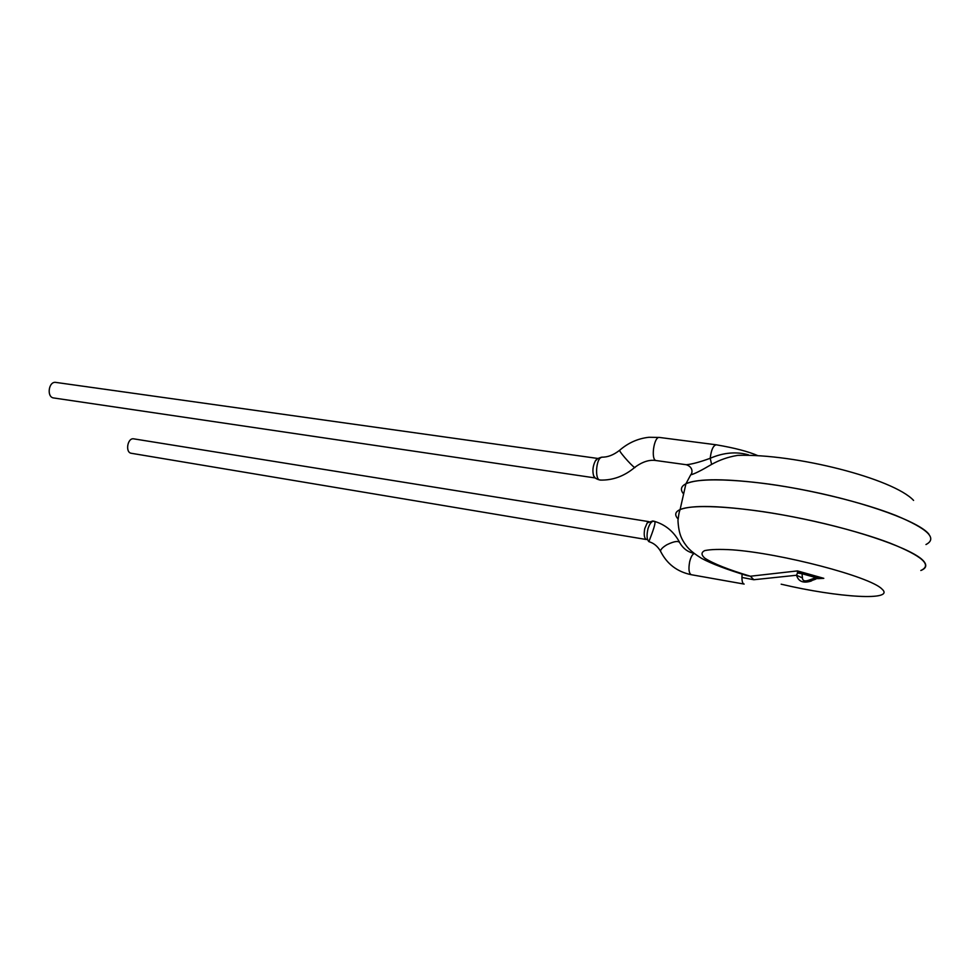 <?xml version="1.0" encoding="UTF-8"?>
<svg xmlns="http://www.w3.org/2000/svg" width="980" height="980" viewBox="0 0 980 980"><rect width="100%" height="100%" fill="white"/><g stroke="black" fill="none" stroke-linecap="round" stroke-linejoin="round"><path stroke-width="1.47" d="M925.965 544.537C937.799 538.449 927.68 528.722 895.598 515.358C863.748 502.801 813.033 490.27 769.459 484.145C726.07 478.448 698.226 478.326 685.927 483.789C680.855 486.374 680.083 489.78 683.611 494.006C680.083 489.78 680.855 486.374 685.927 483.789L680.096 509.588C675.061 511.854 674.375 514.978 678.062 518.971C674.375 514.978 675.061 511.854 680.096 509.588C679.385 511.891 679.189 511.021 677.964 520.454C678.76 535.386 682.545 539.858 684.261 542.883C686.894 546.546 688.977 550.527 701.668 558.416C711.48 563.696 726.56 569.417 746.907 575.603L750.361 576.228L797.463 570.911L823.8 578.335L817.516 578.653L815.923 577.624L823.8 578.335M763.481 511.719C720.055 505.558 692.26 504.835 680.096 509.588C693.571 503.426 745.511 506.819 803.821 519.008C862.118 531.135 913.813 549.609 923.589 561.05C927.19 565.227 926.272 568.376 920.833 570.495C932.544 565.178 922.266 556.04 889.999 543.104C857.978 530.891 807.104 518.285 763.481 511.719M690.765 474.749C692.297 473.426 693.681 467.203 686.306 464.728C691.954 464.214 699.916 462.07 710.206 458.285C723.461 452.564 736.237 451.413 748.512 454.843L748.659 455.308M928.905 534.161C919.326 521.899 867.9 502.973 809.725 491.127C751.55 479.22 699.561 476.758 685.927 483.789L690.716 474.835C694.146 474.075 701.129 470.596 711.627 464.398L710.206 458.285C711.198 450.016 713.195 445.508 716.208 444.798L716.331 444.81M913.581 500.413C893.307 478.571 795.05 453.556 737.842 455.369L737.107 455.48C728.067 456.986 719.577 459.951 711.627 464.398M601.843 457.317C595.926 457.599 594.493 480.69 600.164 479.943M597.543 458.714L595.277 461.053C592.863 465.978 592.3 470.853 593.586 475.668L594.983 477.713M597.898 458.469L55.872 382.408C48.608 381 46.354 397.28 53.704 397.966L595.191 477.946M810.387 581.287C803 583.382 798.382 581.373 796.532 575.248L753.804 579.731L750.361 576.228C728.532 569.699 713.379 563.696 704.865 558.22C701.153 554.95 701.104 552.414 704.706 550.613C710.5 549.351 719.724 549.094 732.366 549.841C781.072 553.32 869.946 576.595 881.841 588.919C896.247 601.414 837.778 597.592 781.17 584.19M797.475 573.006L797.463 570.911L802.032 573.716L815.923 577.624L809.578 579.94C804.997 581.704 802.608 581.03 802.436 577.931L796.532 575.248L797.475 573.006L802.032 573.716L802.436 577.931M744.151 584.08L691.28 574.709C688.903 573.374 688.364 569.098 689.638 561.871C690.79 557.167 692.297 554.398 694.146 553.565M744.028 584.068C742.656 583.639 741.958 581.434 741.933 577.453L742.105 574.17M753.804 579.731L741.933 577.453M816.058 578.996L813.02 580.111L809.578 579.94M653.746 521.176C651.602 521.213 649.703 523.663 648.025 528.551C646.494 535.252 646.788 539.613 648.919 541.634M648.748 521.752L647.192 522.904L644.767 528.575C643.676 534.713 644.227 538.363 646.433 539.527L131.357 453.287C124.962 452.589 127.498 437.472 133.782 438.856L648.919 521.654M686.306 464.728L656.269 460.576C650.512 460.392 653.88 436.112 659.479 437.448L648.968 437.276C638.017 438.477 628.229 442.825 619.581 450.322L619.875 450.053M656.269 460.576C654.42 460.38 646.763 458.567 635.016 467.178C636.008 470.498 619.764 452.76 619.581 450.322C613.492 455.051 607.588 457.329 601.83 457.146C598.229 458.113 596.048 459.412 595.277 461.066M693.828 553.308C688.009 552.132 683.403 548.763 680.01 543.202C678.956 540.531 674.681 541.009 667.16 544.611L666.694 544.868C662.835 547.183 660.765 549.266 660.483 551.115L661.083 552.365M659.479 437.448L716.221 444.798C734.522 447.921 748.414 451.547 757.895 455.676M738.124 455.357L741.836 455.271M600.152 480.077C612.77 480.421 624.285 476.207 634.709 467.448M600.164 480.065C596.44 479.22 594.248 477.75 593.598 475.668M744.849 575.003L746.87 575.603M811.93 580.662L810.827 581.165M648.932 541.671L650.487 542.222C654.493 543.741 657.825 546.705 660.483 551.115C666.878 563.941 677.143 571.806 691.28 574.709M653.758 521.14C665.077 524.386 673.628 531.332 679.397 541.965M647.192 522.904L652.827 520.956C653.905 522.732 658.768 516.338 648.895 541.634"/></g></svg>
